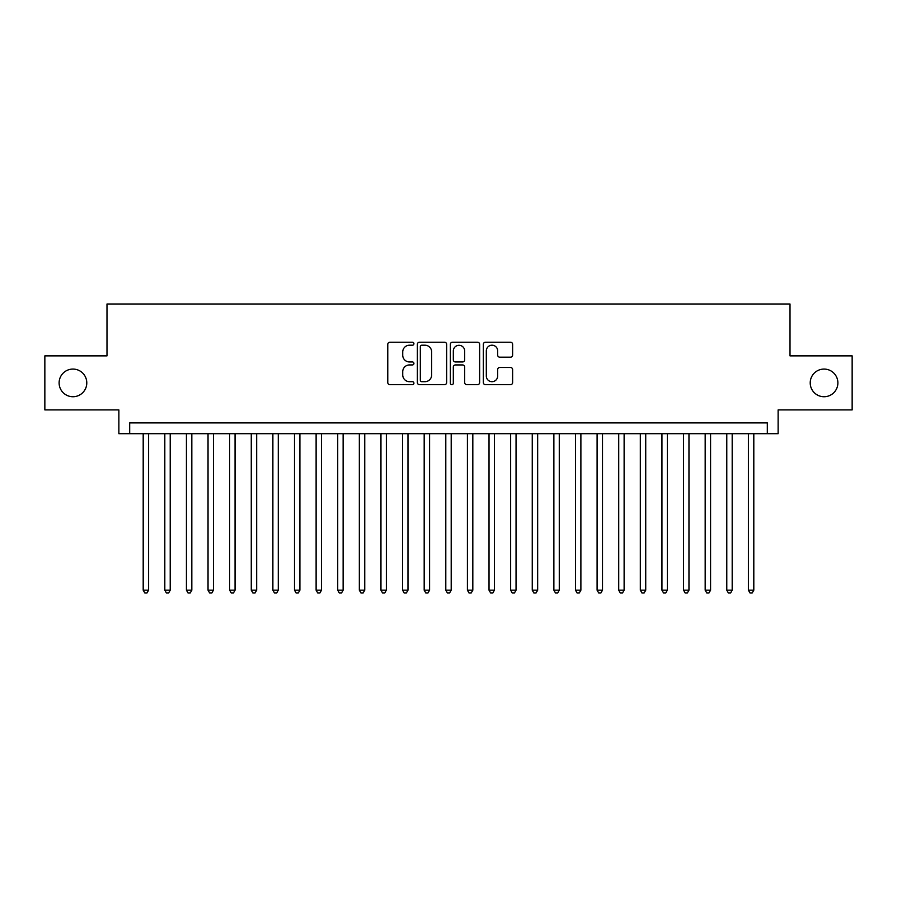 <?xml version="1.0" encoding="UTF-8"?>
<svg xmlns="http://www.w3.org/2000/svg" width="897" height="897" viewBox="0 0 897 897"><rect width="100%" height="100%" fill="white"/><g stroke="black" fill="none" stroke-linecap="round" stroke-linejoin="round"><path stroke-width="1.35" d="M413.921 343.719A1.48 1.48 0 0 0 412.429 342.228L389.892 342.228A2.119 2.119 0 0 0 387.773 344.347L387.773 382.537A2.119 2.119 0 0 0 389.892 384.667L412.429 384.667A1.48 1.48 0 0 0 413.921 383.176A1.48 1.48 0 0 0 412.429 381.696L409.514 381.696A6.784 6.784 0 0 1 402.731 374.901L402.731 371.717A6.784 6.784 0 0 1 409.514 364.933L412.429 364.933A1.48 1.48 0 0 0 413.921 363.442A1.48 1.48 0 0 0 412.429 361.962L409.514 361.962A6.784 6.784 0 0 1 402.731 355.178L402.731 351.994A6.784 6.784 0 0 1 409.514 345.199L412.429 345.199A1.48 1.48 0 0 0 413.921 343.719M810.215 382.896A13.836 13.836 0 0 0 824.051 396.732A13.836 13.836 0 0 0 837.888 382.896A13.836 13.836 0 0 0 824.051 369.071A13.836 13.836 0 0 0 810.215 382.896M59.112 382.896A13.836 13.836 0 0 0 72.949 396.732A13.836 13.836 0 0 0 86.785 382.896A13.836 13.836 0 0 0 72.949 369.071A13.836 13.836 0 0 0 59.112 382.896M510.505 357.185A2.119 2.119 0 0 0 512.624 355.066L512.624 344.347A2.119 2.119 0 0 0 510.505 342.228L485.468 342.228A2.119 2.119 0 0 0 483.348 344.347L483.348 382.537A2.119 2.119 0 0 0 485.468 384.667L510.505 384.667A2.119 2.119 0 0 0 512.624 382.537L512.624 369.598A2.119 2.119 0 0 0 510.505 367.478L499.786 367.478A2.119 2.119 0 0 0 497.667 369.598L497.667 376.022A5.674 5.674 0 0 1 491.993 381.696A5.674 5.674 0 0 1 486.32 376.022L486.32 350.873A5.674 5.674 0 0 1 491.993 345.199A5.674 5.674 0 0 1 497.667 350.873L497.667 355.066A2.119 2.119 0 0 0 499.786 357.185L510.505 357.185M767.316 433.7L778.125 433.7L778.125 409.918L852.15 409.918L852.15 355.885L790.01 355.885L790.01 304.005L106.99 304.005L106.99 355.885L44.85 355.885L44.85 409.918L118.875 409.918L118.875 433.7L767.316 433.7L767.316 422.891L129.684 422.891L129.684 433.7M446.639 344.347A2.119 2.119 0 0 0 444.52 342.228L419.482 342.228A2.119 2.119 0 0 0 417.363 344.347L417.363 382.537A2.119 2.119 0 0 0 419.482 384.667L444.52 384.667A2.119 2.119 0 0 0 446.639 382.537L446.639 344.347M452.48 342.228L477.518 342.228A2.119 2.119 0 0 1 479.637 344.347L479.637 382.537A2.119 2.119 0 0 1 477.518 384.667L466.799 384.667A2.119 2.119 0 0 1 464.68 382.537L464.68 367.052A2.119 2.119 0 0 0 462.56 364.933L455.452 364.933A2.119 2.119 0 0 0 453.321 367.052L453.321 383.176A1.48 1.48 0 0 1 451.841 384.667A1.48 1.48 0 0 1 450.361 383.176L450.361 344.347A2.119 2.119 0 0 1 452.48 342.228M421.825 345.199A1.48 1.48 0 0 0 420.334 346.69L420.334 380.205A1.48 1.48 0 0 0 421.825 381.696L424.898 381.696A6.784 6.784 0 0 0 431.681 374.901L431.681 351.994A6.784 6.784 0 0 0 424.898 345.199L421.825 345.199M464.68 350.985A5.674 5.674 0 0 0 459.006 345.311A5.674 5.674 0 0 0 453.321 350.985L453.321 359.843A2.119 2.119 0 0 0 455.452 361.962L462.56 361.962A2.119 2.119 0 0 0 464.68 359.843L464.68 350.985M143.195 433.7L143.195 590.181L148.599 590.181L148.599 433.7M148.599 590.181L146.973 592.995L144.821 592.995L143.195 590.181M164.813 433.7L164.813 590.181L170.217 590.181L170.217 433.7M170.217 590.181L168.591 592.995L166.427 592.995L164.813 590.181M186.43 433.7L186.43 590.181L191.823 590.181L191.823 433.7M191.823 590.181L190.209 592.995L188.045 592.995L186.43 590.181M208.037 433.7L208.037 590.181L213.441 590.181L213.441 433.7M213.441 590.181L211.827 592.995L209.663 592.995L208.037 590.181M229.654 433.7L229.654 590.181L235.059 590.181L235.059 433.7M235.059 590.181L233.433 592.995L231.28 592.995L229.654 590.181M251.272 433.7L251.272 590.181L256.677 590.181L256.677 433.7M256.677 590.181L255.051 592.995L252.887 592.995L251.272 590.181M272.879 433.7L272.879 590.181L278.283 590.181L278.283 433.7M278.283 590.181L276.668 592.995L274.504 592.995L272.879 590.181M294.496 433.7L294.496 590.181L299.901 590.181L299.901 433.7M299.901 590.181L298.275 592.995L296.122 592.995L294.496 590.181M316.114 433.7L316.114 590.181L321.518 590.181L321.518 433.7M321.518 590.181L319.893 592.995L317.729 592.995L316.114 590.181M337.721 433.7L337.721 590.181L343.125 590.181L343.125 433.7M343.125 590.181L341.51 592.995L339.346 592.995L337.721 590.181M359.338 433.7L359.338 590.181L364.743 590.181L364.743 433.7M364.743 590.181L363.128 592.995L360.964 592.995L359.338 590.181M380.956 433.7L380.956 590.181L386.36 590.181L386.36 433.7M386.36 590.181L384.735 592.995L382.571 592.995L380.956 590.181M402.574 433.7L402.574 590.181L407.978 590.181L407.978 433.7M407.978 590.181L406.352 592.995L404.188 592.995L402.574 590.181M424.18 433.7L424.18 590.181L429.585 590.181L429.585 433.7M429.585 590.181L427.97 592.995L425.806 592.995L424.18 590.181M445.798 433.7L445.798 590.181L451.202 590.181L451.202 433.7M451.202 590.181L449.576 592.995L447.424 592.995L445.798 590.181M467.415 433.7L467.415 590.181L472.82 590.181L472.82 433.7M472.82 590.181L471.194 592.995L469.03 592.995L467.415 590.181M489.022 433.7L489.022 590.181L494.426 590.181L494.426 433.7M494.426 590.181L492.812 592.995L490.648 592.995L489.022 590.181M510.64 433.7L510.64 590.181L516.044 590.181L516.044 433.7M516.044 590.181L514.43 592.995L512.265 592.995L510.64 590.181M532.257 433.7L532.257 590.181L537.662 590.181L537.662 433.7M537.662 590.181L536.036 592.995L533.872 592.995L532.257 590.181M553.875 433.7L553.875 590.181L559.28 590.181L559.28 433.7M559.28 590.181L557.654 592.995L555.49 592.995L553.875 590.181M575.482 433.7L575.482 590.181L580.886 590.181L580.886 433.7M580.886 590.181L579.271 592.995L577.107 592.995L575.482 590.181M597.099 433.7L597.099 590.181L602.504 590.181L602.504 433.7M602.504 590.181L600.878 592.995L598.725 592.995L597.099 590.181M618.717 433.7L618.717 590.181L624.121 590.181L624.121 433.7M624.121 590.181L622.496 592.995L620.332 592.995L618.717 590.181M640.323 433.7L640.323 590.181L645.728 590.181L645.728 433.7M645.728 590.181L644.113 592.995L641.949 592.995L640.323 590.181M661.941 433.7L661.941 590.181L667.346 590.181L667.346 433.7M667.346 590.181L665.72 592.995L663.567 592.995L661.941 590.181M683.559 433.7L683.559 590.181L688.963 590.181L688.963 433.7M688.963 590.181L687.337 592.995L685.173 592.995L683.559 590.181M705.177 433.7L705.177 590.181L710.57 590.181L710.57 433.7M710.57 590.181L708.955 592.995L706.791 592.995L705.177 590.181M726.783 433.7L726.783 590.181L732.187 590.181L732.187 433.7M732.187 590.181L730.573 592.995L728.409 592.995L726.783 590.181M748.401 433.7L748.401 590.181L753.805 590.181L753.805 433.7M753.805 590.181L752.179 592.995L750.027 592.995L748.401 590.181"/></g></svg>
